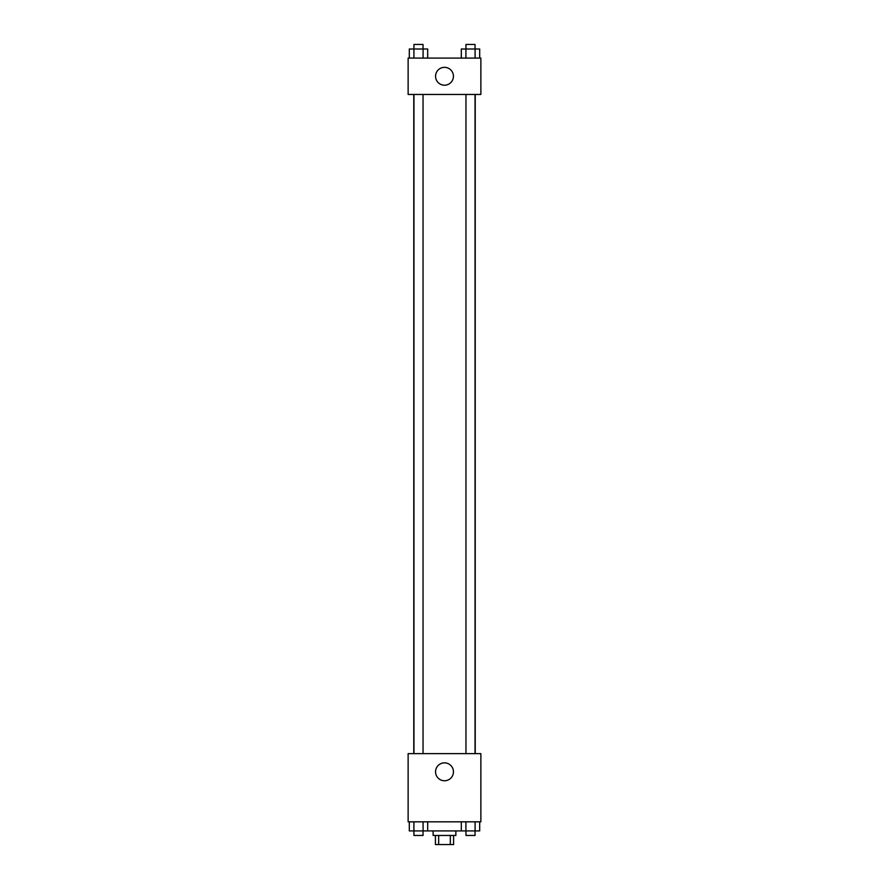 <?xml version="1.0" encoding="UTF-8"?>
<svg xmlns="http://www.w3.org/2000/svg" width="889" height="889" viewBox="0 0 889 889"><rect width="100%" height="100%" fill="white"/><g stroke="black" fill="none" stroke-linecap="round" stroke-linejoin="round"><path stroke-width="1.33" d="M450.334 835.46L450.334 844.55L435.41 844.55L435.41 835.46M450.334 844.55L453.59 844.55L453.59 835.46M455.868 830.915L455.868 835.46L433.132 835.46L433.132 830.915M438.666 835.46L438.666 844.55M427.687 821.825L427.687 830.915L479.693 830.915L479.693 821.825M480.871 821.825L408.129 821.825L408.129 753.628L480.871 753.628L480.871 821.825M444.5 780.753A8.934 8.934 0 0 1 436.755 767.34A8.934 8.934 0 0 1 452.245 767.34A8.934 8.934 0 0 1 444.5 780.753M475.226 94.456L475.226 753.628M465.958 753.628L465.958 94.456M423.042 94.456L423.042 753.628M480.871 94.456L408.129 94.456L408.129 58.085L480.871 58.085L480.871 94.456M453.434 76.276A8.934 8.934 0 0 1 440.033 84.01A8.934 8.934 0 0 1 440.033 68.531A8.934 8.934 0 0 1 453.434 76.276M479.693 58.085L479.693 48.995L461.313 48.995L461.313 58.085M475.093 48.995L475.093 58.085M465.914 48.995L465.914 58.085M465.958 48.995L465.958 44.45L475.048 44.45L475.048 48.995M427.687 58.085L427.687 48.995L409.307 48.995L409.307 58.085M423.086 48.995L423.086 58.085M413.907 48.995L413.907 58.085M413.952 48.995L413.952 44.45L423.042 44.45L423.042 48.995M461.313 821.825L461.313 830.915M475.093 821.825L475.093 830.915M465.914 821.825L465.914 830.915M475.048 830.915L475.048 835.46L465.958 835.46L465.958 830.915M427.687 830.915L409.307 830.915L409.307 821.825M423.086 821.825L423.086 830.915M413.907 821.825L413.907 830.915M423.042 830.915L423.042 835.46L413.952 835.46L413.952 830.915M413.774 94.456L413.774 753.628M475.048 753.628L475.048 94.456M413.952 94.456L413.952 753.628"/></g></svg>
